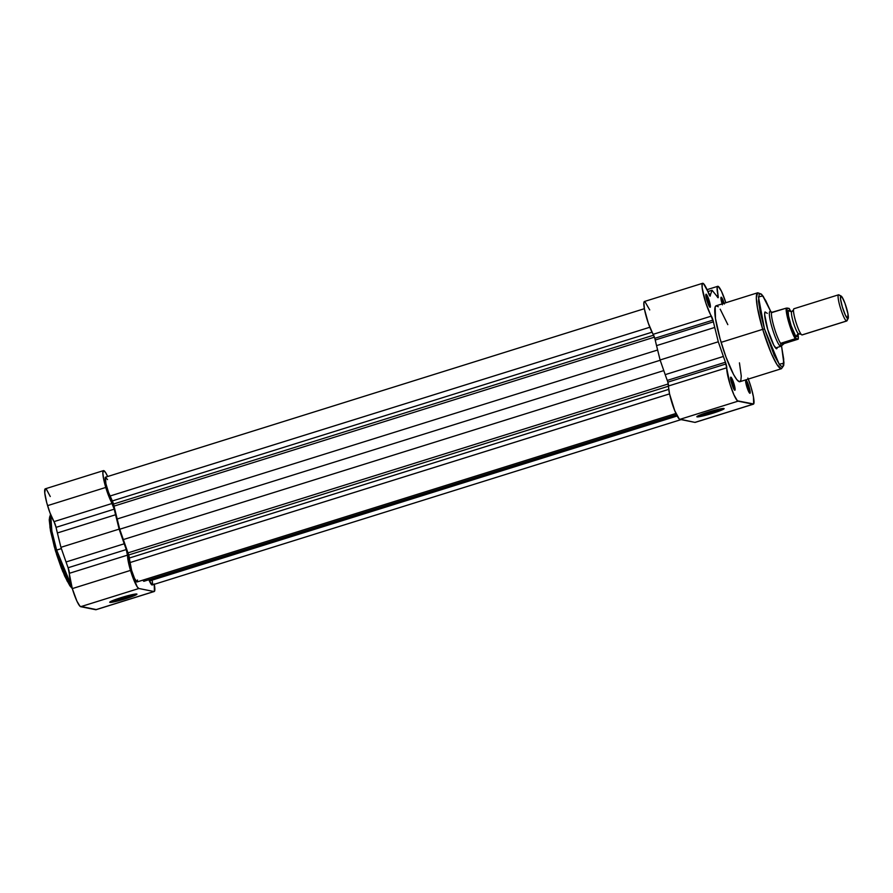 <?xml version="1.0" encoding="UTF-8"?>
<svg xmlns="http://www.w3.org/2000/svg" width="893" height="893" viewBox="0 0 893 893"><rect width="100%" height="100%" fill="white"/><g stroke="black" fill="none" stroke-linecap="round" stroke-linejoin="round"><path stroke-width="1.34" d="M56.639 550.099L51.861 531.123L50.711 514.725A39.783 6.206 72.6 0 0 56.639 550.099L61.383 548.615L56.639 550.099A39.783 6.206 72.6 0 0 71.719 586.567L56.639 550.099L55.377 550.613L56.639 550.099M50.488 515.585L49.305 520.53L50.432 530.319L55.377 550.613L62.722 571.509L72.154 588.074M111.815 600.944A13.082 1.094 163.4 0 0 125.266 597.573L125.79 598.701A14.221 1.194 -16.6 0 1 109.716 602.161A14.221 1.194 -16.6 0 1 120.856 597.718L131.059 594.894L136.964 594.191L130.735 597.06L115.588 601.525L110.654 602.418L109.984 601.893L120.856 597.718A14.221 1.194 -16.6 0 1 136.875 594.068A14.221 1.194 -16.6 0 1 125.79 598.701L125.266 597.573A13.082 1.094 -16.6 0 1 111.815 600.944M124.953 596.491L125.266 597.573L124.953 596.491M96.221 609.573L79.968 606.235L76.91 601.134L72.3 588.599A18.284 2.846 72.6 0 0 80.683 606.693L138.873 588.498A18.284 2.846 -107.4 0 1 130.49 570.404L72.3 588.599L68.102 567.747A53.725 8.372 -107.4 0 1 66.037 561.976L60.925 547.32L57.386 532.965A53.725 8.372 -107.4 0 1 56.058 527.35L54.004 521.635L112.194 503.44A18.284 2.846 -107.4 0 1 105.765 487.444L47.575 505.639A18.284 2.846 72.6 0 0 54.004 521.635L49.952 512.761L46.749 502.737L44.75 492.869L45.353 488.806M46.592 489.621L50.265 496.53M103.488 470.622L45.286 488.817A18.284 2.846 72.6 0 0 47.575 505.639L105.765 487.444A18.284 2.846 -107.4 0 1 103.488 470.622A18.284 2.846 -107.4 0 1 107.651 476.505L105.586 472.553L103.543 470.611L102.84 472.989L103.644 479.106L107.316 492.255L114.248 509.155A53.725 8.372 72.6 0 0 115.577 514.77L119.126 529.125L124.227 543.781A53.725 8.372 72.6 0 0 126.293 549.552L130.49 570.404L137.265 586.924L138.873 588.498L153.964 591.523L138.873 588.498L80.683 606.693L95.774 609.718L154.422 591.378L154.221 583.944M54.373 547.063L50.019 527.808L49.461 517.761M49.707 516.679L50.086 515.942M72.199 588.107L71.395 587.46M67.388 581.533L61.316 567.97L56.505 554.207M69.408 573.295A18.284 2.846 72.6 0 0 72.3 588.599L130.49 570.404A18.284 2.846 -107.4 0 1 127.599 555.111L69.408 573.295A4.577 0.714 72.6 0 0 68.102 567.747L126.293 549.552A4.577 0.714 -107.4 0 1 127.599 555.111L69.408 573.295M95.774 609.718A18.284 2.846 72.6 0 0 96.02 609.707L154.21 591.512A18.284 2.846 -107.4 0 1 153.964 591.523L95.774 609.718M154.288 584.301A18.284 2.846 -107.4 0 1 154.21 591.512M112.194 503.44A4.577 0.714 -107.4 0 1 114.248 509.155L56.058 527.35A4.577 0.714 72.6 0 0 54.004 521.635L112.194 503.44M57.386 532.965L115.577 514.77A53.725 8.372 -107.4 0 1 114.248 509.155L56.058 527.35A53.725 8.372 72.6 0 0 57.386 532.965L60.925 547.32L119.126 529.125L115.577 514.77L57.386 532.965M124.227 543.781L119.126 529.125L60.925 547.32L66.037 561.976L124.227 543.781L66.037 561.976A53.725 8.372 72.6 0 0 68.102 567.747L126.293 549.552A53.725 8.372 -107.4 0 1 124.227 543.781M134.452 594.202A13.082 1.094 -16.6 0 1 125.266 597.573A13.082 1.094 163.4 0 0 134.452 594.202M136.986 581.957L134.564 578.474L131.584 570.292L128.681 554.977L668.556 386.178L128.681 554.977A4.577 0.714 72.6 0 0 127.967 552.879L119.718 529.236L113.5 504.054L653.631 335.188L113.5 504.054A4.577 0.714 72.6 0 0 112.351 500.928L652.002 332.196L112.351 500.928L108.533 492.367L105.899 483.693L105.396 477.253L107.528 479.586M644.378 308.699L105.53 477.175A11.43 1.786 72.6 0 0 106.033 484.285A11.43 1.786 72.6 0 0 110.073 496.006L113.5 504.054A4.577 0.714 72.6 0 1 114.025 506.119L654.413 337.163L114.025 506.119A51.437 8.015 72.6 0 0 117.05 519.023L119.718 529.236L660.195 360.259L119.718 529.236L123.189 539.618L663.789 370.595L123.189 539.618A51.437 8.015 72.6 0 0 127.967 552.879L668.31 383.934L127.967 552.879L128.681 554.977A4.577 0.714 72.6 0 1 129.362 558.013L668.757 389.37L129.362 558.013L129.92 562.59A11.43 1.786 72.6 0 0 133.124 574.958A11.43 1.786 72.6 0 0 137.087 581.946L675.934 413.47M677.162 415.982L149.421 580.975A11.43 1.786 72.6 0 0 152.167 584.971L148.841 579.736L149.421 580.975L677.162 415.982M152.234 580.595L152.569 583.765M143.829 581.31L142.724 580.182L143.829 581.31L676.537 414.754L143.829 581.31M137.466 580.004L137.299 581.745M702.646 283.293L644.456 301.488A18.284 2.846 72.6 0 0 645.818 315.062A18.284 2.846 72.6 0 0 653.174 334.306L711.364 316.111A18.284 2.846 -107.4 0 1 704.019 296.867A18.284 2.846 -107.4 0 1 702.646 283.293A18.284 2.846 -107.4 0 1 708.64 293.563A4.577 0.714 -107.4 0 0 710.136 296.13L710.136 296.13A4.577 0.714 -107.4 0 0 710.281 295.84L710.281 295.84A53.725 8.372 -107.4 0 1 710.705 293.998L712.067 290.247L715.985 295.058A53.725 8.372 -107.4 0 1 717.626 297.313A4.577 0.714 -107.4 0 0 718.106 297.726A4.577 0.714 -107.4 0 0 718.028 295.438L716.621 295.884L718.028 295.438A18.284 2.846 -107.4 0 1 717.738 286.307A18.284 2.846 -107.4 0 1 725.853 302.738L721.444 291.207L718.195 286.374L717.124 287.702L718.273 297.179L717.626 297.313A53.725 8.372 72.6 0 0 715.985 295.058L712.067 290.247L710.705 293.998A53.725 8.372 72.6 0 0 710.281 295.84L703.483 283.617L702.177 283.929L702.177 287.948L705.816 302.95L713.418 321.826A53.725 8.372 72.6 0 0 714.746 327.441L718.285 341.785L723.386 356.452A53.725 8.372 72.6 0 0 725.462 362.223L729.994 384.157L733.957 394.918L737.439 400.823L753.647 403.982L753.458 396.961L751.102 387.361A18.284 2.846 -107.4 0 1 753.379 404.183A18.284 2.846 -107.4 0 1 753.123 404.194L694.933 422.389L679.249 419.018L674.751 410.713L669.549 393.88L129.92 562.59L669.549 393.869L667.841 382.148A4.577 0.714 72.6 0 0 667.272 380.418L725.462 362.223A4.577 0.714 -107.4 0 1 726.031 363.953L667.841 382.148L667.272 380.418A53.725 8.372 -107.4 0 1 665.196 374.647L660.094 359.979L656.545 345.636A53.725 8.372 -107.4 0 1 655.228 340.01L654.781 338.313A4.577 0.714 72.6 0 0 653.174 334.306L711.364 316.111A4.577 0.714 -107.4 0 1 712.971 320.118L654.781 338.313L648.307 323.177L644.489 309.291L643.853 302.805L644.858 301.521L649.724 309.927M117.05 519.023L657.628 350.011L117.05 519.023M110.073 496.006L649.814 327.251L110.073 496.006M770.838 311.646L763.292 296.465L761.383 294.11L757.744 292.77L716.141 305.774A39.783 6.206 72.6 0 0 721.109 342.354L762.7 329.35A39.783 6.206 -107.4 0 1 757.744 292.77L756.349 297.615L757.465 307.851L762.7 329.35L764.486 328.937L758.447 296.811L762.845 296.007L770.804 311.635L765.77 300.684L761.751 294.757L760.256 293.797L759.162 294.244L758.514 301.231L760.144 311.903L764.486 328.937L774.119 355.101L779.6 364.768L781.989 366.722L783.072 366.275L783.73 359.287L781.408 345.435M722.113 303.899A6.854 1.072 -107.4 0 1 722.002 303.531L721.243 297.224L724.379 304.011M748.747 391.781A5.715 0.893 72.6 0 0 747.832 387.261L749.115 386.959A6.854 1.072 -107.4 0 1 749.785 393.244A6.854 1.072 -107.4 0 1 746.727 386.49L745.666 380.585L746.235 380.351L747.385 382.26L749.774 389.448L750.064 393.199L746.727 386.49A6.854 1.072 -107.4 0 1 745.744 380.318A6.854 1.072 -107.4 0 1 749.115 386.959L747.832 387.261A5.715 0.893 -107.4 0 1 748.747 391.781M733.666 388.768A5.715 0.893 72.6 0 0 732.751 384.247L734.024 383.945A6.854 1.072 -107.4 0 1 734.693 390.219A6.854 1.072 -107.4 0 1 731.646 383.465L730.574 377.56L731.88 378.398L734.381 385.218L734.984 390.174L731.646 383.465A6.854 1.072 -107.4 0 1 730.653 377.292A6.854 1.072 -107.4 0 1 734.024 383.945L732.751 384.247A5.715 0.893 -107.4 0 1 733.666 388.768M708.93 305.808A5.715 0.893 72.6 0 0 708.026 301.287L709.299 300.986A6.854 1.072 -107.4 0 1 709.968 307.259A6.854 1.072 -107.4 0 1 706.91 300.506L705.85 294.601L706.419 294.366L707.569 296.286L709.957 303.475L710.259 307.214L706.91 300.506A6.854 1.072 -107.4 0 1 705.928 294.333A6.854 1.072 -107.4 0 1 709.299 300.986L708.026 301.287A5.715 0.893 -107.4 0 1 708.93 305.808M712.435 412.041A13.082 1.094 163.4 0 0 721.611 408.67A13.082 1.094 -16.6 0 1 712.435 412.041L712.112 410.959L712.435 412.041A13.082 1.094 -16.6 0 1 698.985 415.412A13.082 1.094 163.4 0 0 712.435 412.041L712.96 413.169L712.435 412.041M708.015 412.186A14.221 1.194 -16.6 0 1 724.044 408.525A14.221 1.194 -16.6 0 1 712.96 413.169L702.758 415.993L696.853 416.696L703.07 413.827L718.229 409.362L723.163 408.469L723.821 408.994L712.96 413.169A14.221 1.194 -16.6 0 1 696.875 416.629A14.221 1.194 -16.6 0 1 708.015 412.186M797.873 333.335L798.309 339.072L784.11 343.582L781.029 346.283A18.284 2.846 -107.4 0 1 780.884 346.372A18.284 2.846 -107.4 0 1 780.638 346.372L775.548 347.969A18.284 2.846 72.6 0 0 775.716 347.913M776.385 348.716A19.434 3.025 -107.4 0 1 767.746 329.584L764.642 314.459L765.033 311.925L767.299 313.376M695.457 422.177L694.933 422.389A18.284 2.846 72.6 0 0 695.189 422.378L753.379 404.183M731.959 384.492L732.751 384.247L731.959 384.492M707.234 301.533L708.026 301.287L707.234 301.533M747.05 387.506L747.832 387.261L747.05 387.506M748.278 379.079A18.284 2.846 -107.4 0 1 751.102 387.361L747.876 378.063M722.404 304.814L722.002 303.531A6.854 1.072 -107.4 0 1 721.008 297.358A6.854 1.072 -107.4 0 1 724.156 303.263M739.449 362.859L741.268 376.087L740.855 380.485L739.337 381.724L736.848 379.681L733.588 374.558L725.964 356.999L720.026 338.637L715.494 318.567L715.17 306.98L716.063 305.797L718.251 306.745M720.193 309.168L727.817 324.639M679.852 419.364L694.933 422.389L753.123 404.194L738.042 401.169L679.852 419.364L738.042 401.169A18.284 2.846 -107.4 0 1 730.932 387.071A18.284 2.846 -107.4 0 1 726.757 367.771L668.567 385.966A18.284 2.846 72.6 0 0 672.742 405.266A18.284 2.846 72.6 0 0 679.852 419.364M777.557 347.41L776.653 348.817L773.84 345.312L767.746 329.584A19.434 3.025 -107.4 0 1 764.933 312.092M781.475 368.697A39.783 6.206 -107.4 0 1 762.7 329.35L721.109 342.354A39.783 6.206 72.6 0 0 739.884 381.702L781.475 368.697L783.708 365.516L783.942 362.502L781.542 345.926L783.82 363.261L779.165 364.199L764.486 328.937L762.7 329.35L771.329 353.472L777.033 364.69L781.475 368.697M720.986 299.144A5.715 0.893 -107.4 0 1 722.906 303.653A5.715 0.893 72.6 0 0 720.986 299.144M745.722 382.092A5.715 0.893 -107.4 0 1 747.832 387.261A5.715 0.893 72.6 0 0 745.722 382.092M705.905 296.119A5.715 0.893 -107.4 0 1 708.026 301.287A5.715 0.893 72.6 0 0 705.905 296.119M730.641 379.079A5.715 0.893 -107.4 0 1 732.751 384.247A5.715 0.893 72.6 0 0 730.641 379.079M667.841 382.148L726.031 363.953A4.577 0.714 -107.4 0 1 726.757 367.771L668.567 385.966A4.577 0.714 72.6 0 0 667.841 382.148M723.386 356.452L665.196 374.647A53.725 8.372 72.6 0 0 667.272 380.418L725.462 362.223A53.725 8.372 -107.4 0 1 723.386 356.452L718.285 341.785L660.094 359.979L665.196 374.647L723.386 356.452M656.545 345.636L660.094 359.979L718.285 341.785L714.746 327.441L656.545 345.636L714.746 327.441A53.725 8.372 -107.4 0 1 713.418 321.826L655.228 340.01A53.725 8.372 72.6 0 0 656.545 345.636M654.781 338.313L712.971 320.118A4.577 0.714 -107.4 0 1 713.418 321.826L655.228 340.01A4.577 0.714 72.6 0 0 654.781 338.313M710.705 293.998L709.031 294.523L710.705 293.998M712.067 290.247L707.848 291.564L712.067 290.247M793.486 310.429A3.07 3.025 101.3 0 1 792.013 311.434A3.07 3.025 -78.7 0 0 793.453 310.463M796.578 336.616A3.07 3.025 101.3 0 1 800.206 333.848A3.07 3.025 -78.7 0 0 798.722 333.926A11.776 1.831 -107.4 0 1 793.542 322.987A11.776 1.831 -107.4 0 1 791.778 311.478A11.776 1.831 72.6 0 0 793.542 322.987A11.776 1.831 72.6 0 0 798.722 333.926A3.07 3.025 -78.7 0 0 796.578 336.616A13.719 2.143 -107.4 0 1 790.294 323.043A13.719 2.143 -107.4 0 1 788.765 310.418A3.07 3.025 -78.7 0 0 790.528 311.512A3.07 3.025 101.3 0 1 788.765 310.418L788.151 311.233L788.519 315.843L791.098 325.61L795.373 335.444L796.969 336.46L797.237 334.674M794.156 308.744A13.719 2.143 72.6 0 0 793.509 311.01A13.719 2.143 72.6 0 0 800.563 333.469A13.719 2.143 72.6 0 0 801.97 334.931A13.719 2.143 72.6 0 0 802.148 334.931L846.743 320.989A13.719 2.143 -107.4 0 1 846.553 321L801.97 334.931L846.553 321A13.719 2.143 72.6 0 0 847.01 320.721L848.171 318.444A11.866 1.853 -107.4 0 1 847.77 318.678L846.553 321L847.77 318.678L845.325 315.062L842.345 306.935L840.559 299.043L841.027 296.018A11.866 1.853 -107.4 0 1 841.184 296.085A11.866 1.853 -107.4 0 1 846.162 306.801A11.866 1.853 -107.4 0 1 848.171 318.444M841.184 296.085L838.929 294.869A13.719 2.143 72.6 0 0 838.739 294.802A13.719 2.143 -107.4 0 1 839.13 295.003M838.739 294.802L842.066 297.045L845.012 303.397L847.982 313.979L847.77 318.678A11.866 1.853 -107.4 0 1 842.345 306.935A11.866 1.853 -107.4 0 1 841.027 296.018L838.739 294.802A13.719 2.143 72.6 0 0 840.268 307.415A13.719 2.143 72.6 0 0 846.553 321A13.719 2.143 -107.4 0 1 840.436 307.973A13.719 2.143 -107.4 0 1 838.56 294.802A13.719 2.143 -107.4 0 1 838.739 294.802M797.907 339.273L784.11 343.582L780.415 346.16L780.895 343.37L783.451 343.883L781.464 343.057L784.11 343.582L781.464 343.057L795.496 338.67L798.242 339.005L796.21 338.603L794.714 336.058L789.713 322.931L787.023 310.262L787.101 308.04L789.133 308.442L790.919 311.557L789.189 308.465M781.576 345.892L780.415 346.16L780.806 343.749A17.715 2.757 -107.4 0 1 774.231 327.709A17.715 2.757 -107.4 0 1 771.474 312.438L770.079 311.467L772.657 312.394L770.079 311.467L771.719 312.595L786.387 308.107L789.111 308.576M775.548 347.969L780.638 346.372A18.284 2.846 -107.4 0 1 772.478 329.015A18.284 2.846 -107.4 0 1 769.967 311.456A18.284 2.846 -107.4 0 1 770.112 311.434A18.284 2.846 72.6 0 0 770.101 311.434A18.284 2.846 72.6 0 0 772.356 328.624A18.284 2.846 72.6 0 0 780.638 346.372A18.284 2.846 72.6 0 0 781.007 346.317A18.284 2.846 72.6 0 0 781.062 346.261M780.895 343.37L795.261 338.737A17.715 2.757 -107.4 0 1 788.954 323.11A17.715 2.757 -107.4 0 1 786.153 308.174L771.474 312.438A17.715 2.757 72.6 0 0 774.231 327.709A17.715 2.757 72.6 0 0 780.806 343.749L780.895 343.37M838.56 294.802L793.966 308.744A13.719 2.143 72.6 0 0 795.842 321.915A13.719 2.143 72.6 0 0 801.97 334.931M798.041 334.35A17.034 2.657 -107.4 0 1 798.242 339.005M786.153 308.174A17.715 2.757 72.6 0 0 788.954 323.11A17.715 2.757 72.6 0 0 795.261 338.737L796.21 338.603A17.034 2.657 -107.4 0 1 789.713 322.931A17.034 2.657 -107.4 0 1 787.101 308.04M798.052 334.339L798.309 339.072M50.521 514.256L49.215 519.715L50.566 531.201L55.377 550.613L64.564 575.851L69.855 585.752L72.3 588.587M681.058 419.61L152.167 584.971M717.726 286.318L707.033 289.656M797.237 335.266L798.878 333.915L801.155 334.283M793.509 309.849L791.857 311.445L789.736 311.266"/></g></svg>
